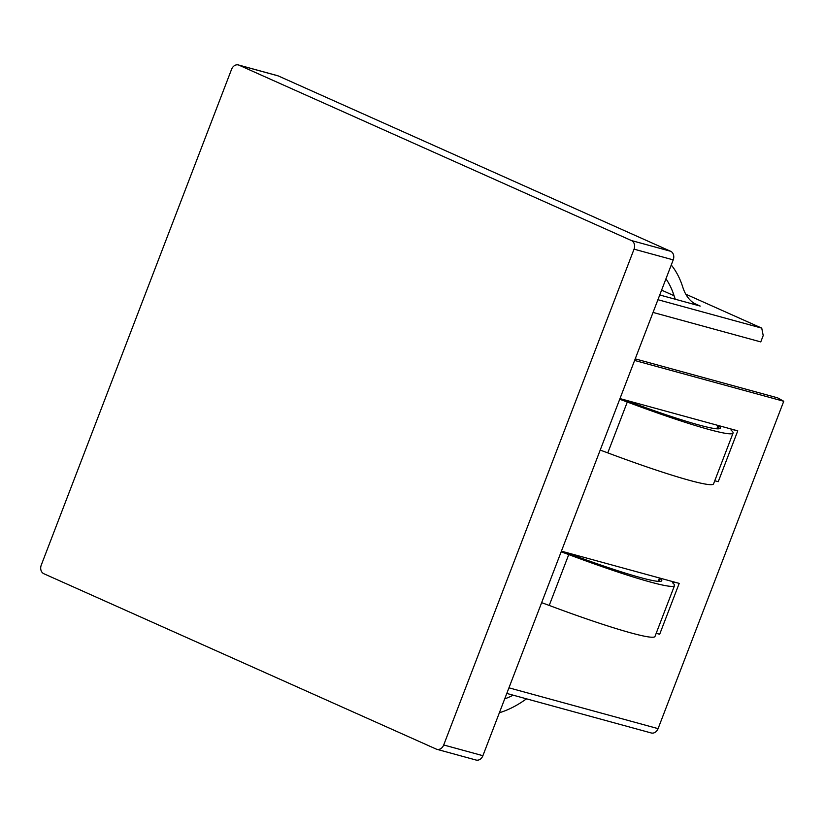 <?xml version="1.0" encoding="UTF-8"?>
<svg xmlns="http://www.w3.org/2000/svg" width="825" height="825" viewBox="0 0 825 825"><rect width="100%" height="100%" fill="white"/><g stroke="black" fill="none" stroke-linecap="round" stroke-linejoin="round"><path stroke-width="1.24" d="M561.155 551.822A34.248 2.506 -159 0 1 568.745 554.586A122.894 9.003 21 0 0 650.337 582.027A122.894 9.003 21 0 0 674.51 585.595A122.894 9.003 21 0 0 672.911 583.089A34.248 2.506 -159 0 1 672.468 582.398A34.248 2.506 -159 0 1 679.202 583.388L561.402 551.152M541.633 602.673A34.248 2.506 -159 0 1 549.223 605.437A122.894 9.003 21 0 0 630.816 632.878A122.894 9.003 21 0 0 654.988 636.446L674.51 585.595M565.218 552.193A47.902 3.506 -159 0 1 567.744 553.132A109.24 8.002 21 0 0 640.272 577.531A109.24 8.002 21 0 0 661.763 580.707A109.24 8.002 21 0 0 660.34 578.48A47.902 3.506 -159 0 1 659.99 578.129M499.383 712.738A122.894 72.559 114.1 0 0 524.112 700.497A62.019 36.62 -65.9 0 1 526.618 698.868M443.706 744.975L482.893 755.7L673.221 259.875L634.043 249.16A6.827 5.486 -74.7 0 0 631.445 240.549L239.054 65.196A6.827 5.486 -74.7 0 0 238.415 64.958A6.827 5.486 -74.7 0 0 231.578 69.3L41.25 565.125A6.827 5.486 -74.7 0 0 43.838 573.726L436.239 749.09A6.827 5.486 -74.7 0 0 436.879 749.317A6.827 5.486 -74.7 0 0 443.706 744.975L634.043 249.16M482.893 755.7A6.827 5.486 105.3 0 1 476.056 760.042L436.879 749.317M238.415 64.958L277.592 75.683A6.827 5.486 105.3 0 1 278.231 75.91L239.054 65.196M631.445 240.549L670.622 251.274L278.231 75.91M670.622 251.274A6.827 5.486 105.3 0 1 673.221 259.875M506.787 693.433L651.255 732.971A6.827 5.486 -74.7 0 0 658.082 728.64L783.75 401.27L777.604 397.846L635.219 358.875M619.709 399.259A34.248 2.506 -159 0 1 627.299 402.022A122.894 9.003 21 0 0 733.074 433.032A122.894 9.003 21 0 0 731.476 430.537A34.248 2.506 -159 0 1 731.033 429.835A34.248 2.506 -159 0 1 737.767 430.836L619.967 398.588M783.75 401.27L634.611 360.453M653.039 312.427L760.763 341.911L763.208 335.558L761.733 328.123L657.927 299.712M761.733 328.123L685.781 294.185M671.251 265A122.894 72.559 114.1 0 1 682.78 287.152A62.019 36.62 114.1 0 0 697.063 304.941A62.019 36.62 114.1 0 0 700.198 306.065L659.742 294.989M504.694 698.909A109.24 64.494 114.1 0 0 513.14 695.176M665.94 278.819A109.24 64.494 114.1 0 1 674.056 295.711A75.673 44.674 114.1 0 0 675.324 299.248M623.783 399.63A47.902 3.506 -159 0 1 626.309 400.579A109.24 8.002 21 0 0 720.318 428.144A109.24 8.002 21 0 0 718.905 425.917A47.902 3.506 -159 0 1 718.544 425.566M714.728 480.82A34.248 2.506 -159 0 1 718.245 481.687L737.767 430.836M600.198 450.11A34.248 2.506 -159 0 1 607.778 452.873A122.894 9.003 21 0 0 713.553 483.893L733.074 433.032M656.164 633.373A34.248 2.506 -159 0 1 659.68 634.25L679.202 583.388M508.942 687.823L658.082 728.64M700.198 306.065L694.134 303.353M674.056 295.711L661.598 290.142M717.781 428.845L718.905 425.917M607.778 452.873L627.299 402.022M660.34 578.48L659.216 581.408M568.745 554.586L549.223 605.437M718.09 425.442L716.801 428.804M658.237 581.367L659.526 578.005"/></g></svg>
